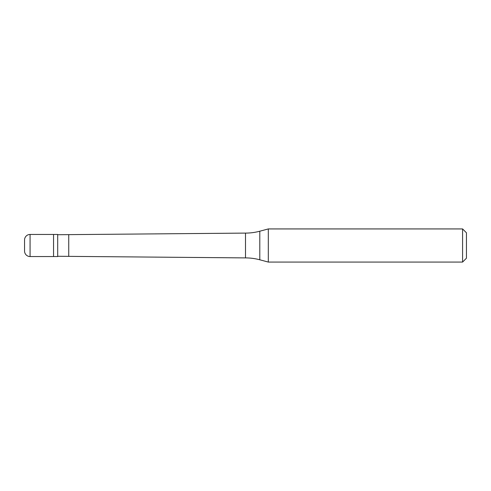 <?xml version="1.0" encoding="UTF-8"?>
<svg xmlns="http://www.w3.org/2000/svg" width="491" height="491" viewBox="0 0 491 491"><rect width="100%" height="100%" fill="white"/><g stroke="black" fill="none" stroke-linecap="round" stroke-linejoin="round"><path stroke-width="0.74" d="M30.074 234.453A5.524 5.524 0 0 0 24.55 239.976L24.55 251.024A5.524 5.524 0 0 0 30.074 256.548L57.693 256.548L57.693 234.453L53.55 234.453L53.55 256.548L53.55 234.453L30.074 234.453L30.074 256.548M57.693 256.271L245.5 257.904A55.238 55.238 0 0 1 259.794 259.788L268.313 262.071L462.583 262.071L466.45 258.205L466.45 232.795L462.583 228.929L462.583 262.071M57.693 234.729L245.5 233.096A55.238 55.238 0 0 0 259.794 231.212L268.313 228.929L268.313 262.071M268.313 228.929L462.583 228.929M68.74 234.729L68.74 256.271M245.5 233.096L245.5 257.904M259.794 231.212L259.794 259.788"/></g></svg>
